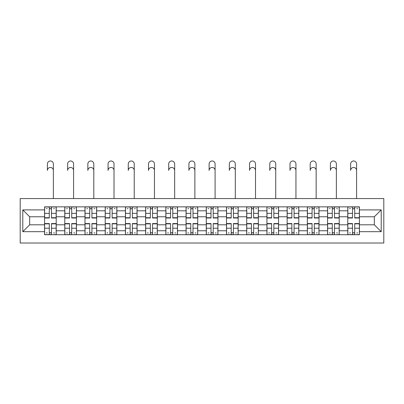 <?xml version="1.0" encoding="UTF-8"?>
<svg xmlns="http://www.w3.org/2000/svg" width="404" height="404" viewBox="0 0 404 404"><rect width="100%" height="100%" fill="white"/><g stroke="black" fill="none" stroke-linecap="round" stroke-linejoin="round"><path stroke-width="0.61" d="M20.2 243.011L383.8 243.011L383.8 198.566L20.2 198.566L20.2 243.011M64.776 234.719L64.776 210.812L56.222 210.812L56.222 234.719M56.222 210.812L56.222 206.858M64.776 210.812L64.776 206.858M76.437 206.858L76.437 234.719M84.992 234.719L84.992 206.858M96.652 206.858L96.652 234.719M105.207 234.719L105.207 206.858M116.867 206.858L116.867 234.719M125.417 234.719L125.417 206.858M137.082 206.858L137.082 234.719M145.632 234.719L145.632 206.858M157.297 206.858L157.297 234.719M165.847 234.719L165.847 206.858M177.507 206.858L177.507 234.719M186.062 234.719L186.062 206.858M197.723 206.858L197.723 234.719M206.277 234.719L206.277 206.858M217.938 206.858L217.938 234.719M226.493 234.719L226.493 206.858M238.153 206.858L238.153 234.719M246.703 234.719L246.703 206.858M258.368 206.858L258.368 234.719M266.918 234.719L266.918 206.858M278.583 206.858L278.583 234.719M287.133 234.719L287.133 206.858M298.793 206.858L298.793 234.719M307.348 234.719L307.348 206.858M319.009 206.858L319.009 234.719M327.563 234.719L327.563 206.858M339.224 206.858L339.224 234.719M347.778 234.719L347.778 206.858M347.778 224.806L339.224 224.806M327.563 224.806L319.009 224.806M307.348 224.806L298.793 224.806M287.133 224.806L278.583 224.806M266.918 224.806L258.368 224.806M246.703 224.806L238.153 224.806M226.493 224.806L217.938 224.806M206.277 224.806L197.723 224.806M186.062 224.806L177.507 224.806M165.847 224.806L157.297 224.806M145.632 224.806L137.082 224.806M125.417 224.806L116.867 224.806M105.207 224.806L96.652 224.806M84.992 224.806L76.437 224.806M64.776 224.806L56.222 224.806M347.778 216.771L339.224 216.771M327.563 216.771L319.009 216.771M307.348 216.771L298.793 216.771M287.133 216.771L278.583 216.771M266.918 216.771L258.368 216.771M246.703 216.771L238.153 216.771M226.493 216.771L217.938 216.771M206.277 216.771L197.723 216.771M186.062 216.771L177.507 216.771M165.847 216.771L157.297 216.771M145.632 216.771L137.082 216.771M125.417 216.771L116.867 216.771M105.207 216.771L96.652 216.771M84.992 216.771L76.437 216.771M64.776 216.771L56.222 216.771M29.659 224.806L44.561 224.806L44.561 216.771L29.659 216.771L29.659 224.806L22.791 231.674L22.791 209.903L44.561 209.903L44.561 216.771M359.439 216.771L359.439 224.806L374.341 224.806L374.341 216.771L359.439 216.771L359.439 206.858L44.561 206.858L44.561 209.903M359.439 209.903L381.209 209.903L381.209 231.674L359.439 231.674L359.439 224.806M44.561 224.806L44.561 234.719L359.439 234.719L359.439 231.674M44.561 231.674L22.791 231.674M51.495 232.775L49.293 232.775M49.293 208.802L51.495 208.802M71.71 232.775L69.503 232.775M69.503 208.802L71.71 208.802M91.92 232.775L89.718 232.775M89.718 208.802L91.92 208.802M112.135 232.775L109.933 232.775M109.933 208.802L112.135 208.802M132.35 232.775L130.149 232.775M130.149 208.802L132.35 208.802M152.566 232.775L150.364 232.775M150.364 208.802L152.566 208.802M172.781 232.775L170.579 232.775M170.579 208.802L172.781 208.802M192.996 232.775L190.789 232.775M190.789 208.802L192.996 208.802M213.211 232.775L211.004 232.775M211.004 208.802L213.211 208.802M233.421 232.775L231.219 232.775M231.219 208.802L233.421 208.802M253.636 232.775L251.434 232.775M251.434 208.802L253.636 208.802M273.851 232.775L271.65 232.775M271.65 208.802L273.851 208.802M294.067 232.775L291.865 232.775M291.865 208.802L294.067 208.802M314.282 232.775L312.08 232.775M312.08 208.802L314.282 208.802M334.497 232.775L332.29 232.775M332.29 208.802L334.497 208.802M354.707 232.775L352.505 232.775M352.505 208.802L354.707 208.802M22.791 209.903L29.659 216.771M374.341 224.806L381.209 231.674M374.341 216.771L381.209 209.903M53.373 170.448A2.98 2.98 89 0 0 50.394 167.468A2.98 2.98 89 0 0 47.409 170.448L47.409 163.968A2.98 2.98 0 0 1 50.394 160.989A2.98 2.98 0 0 1 53.373 163.968L53.373 198.566M51.495 217.731L56.156 217.731L56.156 218.003L51.495 218.003L51.495 206.989L56.156 206.989L53.565 206.989M56.156 217.731L56.156 206.989M49.293 208.671L51.495 208.671M46.309 208.671L47.218 208.671M53.565 208.671L54.474 208.671M47.218 206.989L44.627 206.989L44.627 218.003L49.293 218.003L49.293 206.989L51.495 206.989M44.627 206.989L49.293 206.989M49.293 223.851L44.627 223.851L44.627 223.574L49.293 223.574L49.293 234.588L44.627 234.588L47.218 234.588M44.627 223.851L44.627 234.588M51.495 232.906L49.293 232.906M54.474 232.906L53.565 232.906M47.218 232.906L46.309 232.906M53.565 234.588L56.156 234.588L56.156 223.574L51.495 223.574L51.495 234.588L47.409 234.588M56.156 234.588L53.373 234.588M73.589 170.448A2.98 2.98 89 0 0 70.604 167.468A2.98 2.98 89 0 0 67.625 170.448L67.625 163.968A2.98 2.98 0 0 1 70.604 160.989A2.98 2.98 0 0 1 73.589 163.968L73.589 198.566M71.71 217.731L76.371 217.731L76.371 218.003L71.71 218.003L71.71 206.989L76.371 206.989L73.781 206.989M76.371 217.731L76.371 206.989M69.503 208.671L71.71 208.671M66.524 208.671L67.433 208.671M73.781 208.671L74.69 208.671M67.433 206.989L64.842 206.989L64.842 218.003L69.503 218.003L69.503 206.989L71.71 206.989M64.842 206.989L69.503 206.989M93.799 170.448A2.98 2.98 89 0 0 90.819 167.468A2.98 2.98 89 0 0 87.84 170.448L87.84 163.968A2.98 2.98 0 0 1 90.819 160.989A2.98 2.98 0 0 1 93.799 163.968L93.799 198.566M91.92 217.731L96.586 217.731L96.586 218.003L91.92 218.003L91.92 206.989L96.586 206.989L93.996 206.989M96.586 217.731L96.586 206.989M89.718 208.671L91.92 208.671M86.739 208.671L87.648 208.671M93.996 208.671L94.905 208.671M87.648 206.989L85.052 206.989L85.052 218.003L89.718 218.003L89.718 206.989L91.92 206.989M85.052 206.989L89.718 206.989M69.503 223.851L64.842 223.851L64.842 223.574L69.503 223.574L69.503 234.588L64.842 234.588L67.433 234.588M64.842 223.851L64.842 234.588M71.71 232.906L69.503 232.906M74.69 232.906L73.781 232.906M67.433 232.906L66.524 232.906M73.781 234.588L76.371 234.588L76.371 223.574L71.71 223.574L71.71 234.588L67.625 234.588M76.371 234.588L73.589 234.588M89.718 223.851L85.052 223.851L85.052 223.574L89.718 223.574L89.718 234.588L85.052 234.588L87.648 234.588M85.052 223.851L85.052 234.588M91.92 232.906L89.718 232.906M94.905 232.906L93.996 232.906M87.648 232.906L86.739 232.906M93.996 234.588L96.586 234.588L96.586 223.574L91.92 223.574L91.92 234.588L87.84 234.588M96.586 234.588L93.799 234.588M114.014 170.448A2.98 2.98 89 0 0 111.034 167.468A2.98 2.98 89 0 0 108.055 170.448L108.055 163.968A2.98 2.98 0 0 1 111.034 160.989A2.98 2.98 0 0 1 114.014 163.968L114.014 198.566M112.135 217.731L116.801 217.731L116.801 218.003L112.135 218.003L112.135 206.989L116.801 206.989L114.211 206.989M116.801 217.731L116.801 206.989M109.933 208.671L112.135 208.671M106.954 208.671L107.863 208.671M114.211 208.671L115.115 208.671M107.863 206.989L105.267 206.989L105.267 218.003L109.933 218.003L109.933 206.989L112.135 206.989M105.267 206.989L109.933 206.989M134.229 170.448A2.98 2.98 89 0 0 131.249 167.468A2.98 2.98 89 0 0 128.27 170.448L128.27 163.968A2.98 2.98 0 0 1 131.249 160.989A2.98 2.98 0 0 1 134.229 163.968L134.229 198.566M132.35 217.731L137.017 217.731L137.017 218.003L132.35 218.003L132.35 206.989L137.017 206.989L134.426 206.989M137.017 217.731L137.017 206.989M130.149 208.671L132.35 208.671M127.169 208.671L128.073 208.671M134.426 208.671L135.33 208.671M128.073 206.989L125.482 206.989L125.482 218.003L130.149 218.003L130.149 206.989L132.35 206.989M125.482 206.989L130.149 206.989M154.444 170.448A2.98 2.98 89 0 0 151.465 167.468A2.98 2.98 89 0 0 148.485 170.448L148.485 163.968A2.98 2.98 0 0 1 151.465 160.989A2.98 2.98 0 0 1 154.444 163.968L154.444 198.566M152.566 217.731L157.232 217.731L157.232 218.003L152.566 218.003L152.566 206.989L157.232 206.989L154.641 206.989M157.232 217.731L157.232 206.989M150.364 208.671L152.566 208.671M147.384 208.671L148.288 208.671M154.641 208.671L155.545 208.671M148.288 206.989L145.698 206.989L145.698 218.003L150.364 218.003L150.364 206.989L152.566 206.989M145.698 206.989L150.364 206.989M109.933 223.851L105.267 223.851L105.267 223.574L109.933 223.574L109.933 234.588L105.267 234.588L107.863 234.588M105.267 223.851L105.267 234.588M112.135 232.906L109.933 232.906M115.115 232.906L114.211 232.906M107.863 232.906L106.954 232.906M114.211 234.588L116.801 234.588L116.801 223.574L112.135 223.574L112.135 234.588L108.055 234.588M116.801 234.588L114.014 234.588M130.149 223.851L125.482 223.851L125.482 223.574L130.149 223.574L130.149 234.588L125.482 234.588L128.073 234.588M125.482 223.851L125.482 234.588M132.35 232.906L130.149 232.906M135.33 232.906L134.426 232.906M128.073 232.906L127.169 232.906M134.426 234.588L137.017 234.588L137.017 223.574L132.35 223.574L132.35 234.588L128.27 234.588M137.017 234.588L134.229 234.588M150.364 223.851L145.698 223.851L145.698 223.574L150.364 223.574L150.364 234.588L145.698 234.588L148.288 234.588M145.698 223.851L145.698 234.588M152.566 232.906L150.364 232.906M155.545 232.906L154.641 232.906M148.288 232.906L147.384 232.906M154.641 234.588L157.232 234.588L157.232 223.574L152.566 223.574L152.566 234.588L148.485 234.588M157.232 234.588L154.444 234.588M174.659 170.448A2.98 2.98 89 0 0 171.68 167.468A2.98 2.98 89 0 0 168.7 170.448L168.7 163.968A2.98 2.98 0 0 1 171.68 160.989A2.98 2.98 0 0 1 174.659 163.968L174.659 198.566M172.781 217.731L177.447 217.731L177.447 218.003L172.781 218.003L172.781 206.989L177.447 206.989L174.851 206.989M177.447 217.731L177.447 206.989M170.579 208.671L172.781 208.671M167.594 208.671L168.503 208.671M174.851 208.671L175.76 208.671M168.503 206.989L165.913 206.989L165.913 218.003L170.579 218.003L170.579 206.989L172.781 206.989M165.913 206.989L170.579 206.989M170.579 223.851L165.913 223.851L165.913 223.574L170.579 223.574L170.579 234.588L165.913 234.588L168.503 234.588M165.913 223.851L165.913 234.588M172.781 232.906L170.579 232.906M175.76 232.906L174.851 232.906M168.503 232.906L167.594 232.906M174.851 234.588L177.447 234.588L177.447 223.574L172.781 223.574L172.781 234.588L168.7 234.588M177.447 234.588L174.659 234.588M194.874 170.448A2.98 2.98 89 0 0 191.895 167.468A2.98 2.98 89 0 0 188.91 170.448L188.91 163.968A2.98 2.98 0 0 1 191.895 160.989A2.98 2.98 0 0 1 194.874 163.968L194.874 198.566M192.996 217.731L197.657 217.731L197.657 218.003L192.996 218.003L192.996 206.989L197.657 206.989L195.066 206.989M197.657 217.731L197.657 206.989M190.789 208.671L192.996 208.671M187.809 208.671L188.719 208.671M195.066 208.671L195.975 208.671M188.719 206.989L186.128 206.989L186.128 218.003L190.789 218.003L190.789 206.989L192.996 206.989M186.128 206.989L190.789 206.989M190.789 223.851L186.128 223.851L186.128 223.574L190.789 223.574L190.789 234.588L186.128 234.588L188.719 234.588M186.128 223.851L186.128 234.588M192.996 232.906L190.789 232.906M195.975 232.906L195.066 232.906M188.719 232.906L187.809 232.906M195.066 234.588L197.657 234.588L197.657 223.574L192.996 223.574L192.996 234.588L188.91 234.588M197.657 234.588L194.874 234.588M215.09 170.448A2.98 2.98 89 0 0 212.105 167.468A2.98 2.98 89 0 0 209.126 170.448L209.126 163.968A2.98 2.98 0 0 1 212.105 160.989A2.98 2.98 0 0 1 215.09 163.968L215.09 198.566M213.211 217.731L217.872 217.731L217.872 218.003L213.211 218.003L213.211 206.989L217.872 206.989L215.281 206.989M217.872 217.731L217.872 206.989M211.004 208.671L213.211 208.671M208.025 208.671L208.934 208.671M215.281 208.671L216.191 208.671M208.934 206.989L206.343 206.989L206.343 218.003L211.004 218.003L211.004 206.989L213.211 206.989M206.343 206.989L211.004 206.989M211.004 223.851L206.343 223.851L206.343 223.574L211.004 223.574L211.004 234.588L206.343 234.588L208.934 234.588M206.343 223.851L206.343 234.588M213.211 232.906L211.004 232.906M216.191 232.906L215.281 232.906M208.934 232.906L208.025 232.906M215.281 234.588L217.872 234.588L217.872 223.574L213.211 223.574L213.211 234.588L209.126 234.588M217.872 234.588L215.09 234.588M235.3 170.448A2.98 2.98 89 0 0 232.32 167.468A2.98 2.98 89 0 0 229.341 170.448L229.341 163.968A2.98 2.98 0 0 1 232.32 160.989A2.98 2.98 0 0 1 235.3 163.968L235.3 198.566M233.421 217.731L238.087 217.731L238.087 218.003L233.421 218.003L233.421 206.989L238.087 206.989L235.497 206.989M238.087 217.731L238.087 206.989M231.219 208.671L233.421 208.671M228.24 208.671L229.149 208.671M235.497 208.671L236.406 208.671M229.149 206.989L226.553 206.989L226.553 218.003L231.219 218.003L231.219 206.989L233.421 206.989M226.553 206.989L231.219 206.989M231.219 223.851L226.553 223.851L226.553 223.574L231.219 223.574L231.219 234.588L226.553 234.588L229.149 234.588M226.553 223.851L226.553 234.588M233.421 232.906L231.219 232.906M236.406 232.906L235.497 232.906M229.149 232.906L228.24 232.906M235.497 234.588L238.087 234.588L238.087 223.574L233.421 223.574L233.421 234.588L229.341 234.588M238.087 234.588L235.3 234.588M255.515 170.448A2.98 2.98 89 0 0 252.535 167.468A2.98 2.98 89 0 0 249.556 170.448L249.556 163.968A2.98 2.98 0 0 1 252.535 160.989A2.98 2.98 0 0 1 255.515 163.968L255.515 198.566M253.636 217.731L258.302 217.731L258.302 218.003L253.636 218.003L253.636 206.989L258.302 206.989L255.712 206.989M258.302 217.731L258.302 206.989M251.434 208.671L253.636 208.671M248.455 208.671L249.359 208.671M255.712 208.671L256.616 208.671M249.359 206.989L246.768 206.989L246.768 218.003L251.434 218.003L251.434 206.989L253.636 206.989M246.768 206.989L251.434 206.989M251.434 223.851L246.768 223.851L246.768 223.574L251.434 223.574L251.434 234.588L246.768 234.588L249.359 234.588M246.768 223.851L246.768 234.588M253.636 232.906L251.434 232.906M256.616 232.906L255.712 232.906M249.359 232.906L248.455 232.906M255.712 234.588L258.302 234.588L258.302 223.574L253.636 223.574L253.636 234.588L249.556 234.588M258.302 234.588L255.515 234.588M275.73 170.448A2.98 2.98 89 0 0 272.75 167.468A2.98 2.98 89 0 0 269.771 170.448L269.771 163.968A2.98 2.98 0 0 1 272.75 160.989A2.98 2.98 0 0 1 275.73 163.968L275.73 198.566M273.851 217.731L278.518 217.731L278.518 218.003L273.851 218.003L273.851 206.989L278.518 206.989L275.927 206.989M278.518 217.731L278.518 206.989M271.65 208.671L273.851 208.671M268.67 208.671L269.574 208.671M275.927 208.671L276.831 208.671M269.574 206.989L266.983 206.989L266.983 218.003L271.65 218.003L271.65 206.989L273.851 206.989M266.983 206.989L271.65 206.989M271.65 223.851L266.983 223.851L266.983 223.574L271.65 223.574L271.65 234.588L266.983 234.588L269.574 234.588M266.983 223.851L266.983 234.588M273.851 232.906L271.65 232.906M276.831 232.906L275.927 232.906M269.574 232.906L268.67 232.906M275.927 234.588L278.518 234.588L278.518 223.574L273.851 223.574L273.851 234.588L269.771 234.588M278.518 234.588L275.73 234.588M295.945 170.448A2.98 2.98 89 0 0 292.966 167.468A2.98 2.98 89 0 0 289.986 170.448L289.986 163.968A2.98 2.98 0 0 1 292.966 160.989A2.98 2.98 0 0 1 295.945 163.968L295.945 198.566M294.067 217.731L298.733 217.731L298.733 218.003L294.067 218.003L294.067 206.989L298.733 206.989L296.137 206.989M298.733 217.731L298.733 206.989M291.865 208.671L294.067 208.671M288.885 208.671L289.789 208.671M296.137 208.671L297.046 208.671M289.789 206.989L287.199 206.989L287.199 218.003L291.865 218.003L291.865 206.989L294.067 206.989M287.199 206.989L291.865 206.989M291.865 223.851L287.199 223.851L287.199 223.574L291.865 223.574L291.865 234.588L287.199 234.588L289.789 234.588M287.199 223.851L287.199 234.588M294.067 232.906L291.865 232.906M297.046 232.906L296.137 232.906M289.789 232.906L288.885 232.906M296.137 234.588L298.733 234.588L298.733 223.574L294.067 223.574L294.067 234.588L289.986 234.588M298.733 234.588L295.945 234.588M316.16 170.448A2.98 2.98 89 0 0 313.181 167.468A2.98 2.98 89 0 0 310.201 170.448L310.201 163.968A2.98 2.98 0 0 1 313.181 160.989A2.98 2.98 0 0 1 316.16 163.968L316.16 198.566M314.282 217.731L318.948 217.731L318.948 218.003L314.282 218.003L314.282 206.989L318.948 206.989L316.352 206.989M318.948 217.731L318.948 206.989M312.08 208.671L314.282 208.671M309.095 208.671L310.004 208.671M316.352 208.671L317.261 208.671M310.004 206.989L307.414 206.989L307.414 218.003L312.08 218.003L312.08 206.989L314.282 206.989M307.414 206.989L312.08 206.989M312.08 223.851L307.414 223.851L307.414 223.574L312.08 223.574L312.08 234.588L307.414 234.588L310.004 234.588M307.414 223.851L307.414 234.588M314.282 232.906L312.08 232.906M317.261 232.906L316.352 232.906M310.004 232.906L309.095 232.906M316.352 234.588L318.948 234.588L318.948 223.574L314.282 223.574L314.282 234.588L310.201 234.588M318.948 234.588L316.16 234.588M336.375 170.448A2.98 2.98 89 0 0 333.396 167.468A2.98 2.98 89 0 0 330.411 170.448L330.411 163.968A2.98 2.98 0 0 1 333.396 160.989A2.98 2.98 0 0 1 336.375 163.968L336.375 198.566M334.497 217.731L339.158 217.731L339.158 218.003L334.497 218.003L334.497 206.989L339.158 206.989L336.567 206.989M339.158 217.731L339.158 206.989M332.29 208.671L334.497 208.671M329.31 208.671L330.219 208.671M336.567 208.671L337.476 208.671M330.219 206.989L327.629 206.989L327.629 218.003L332.29 218.003L332.29 206.989L334.497 206.989M327.629 206.989L332.29 206.989M332.29 223.851L327.629 223.851L327.629 223.574L332.29 223.574L332.29 234.588L327.629 234.588L330.219 234.588M327.629 223.851L327.629 234.588M334.497 232.906L332.29 232.906M337.476 232.906L336.567 232.906M330.219 232.906L329.31 232.906M336.567 234.588L339.158 234.588L339.158 223.574L334.497 223.574L334.497 234.588L330.411 234.588M339.158 234.588L336.375 234.588M356.591 170.448A2.98 2.98 89 0 0 353.606 167.468A2.98 2.98 89 0 0 350.627 170.448L350.627 163.968A2.98 2.98 0 0 1 353.606 160.989A2.98 2.98 0 0 1 356.591 163.968L356.591 198.566M354.707 217.731L359.373 217.731L359.373 218.003L354.707 218.003L354.707 206.989L359.373 206.989L356.783 206.989M359.373 217.731L359.373 206.989M352.505 208.671L354.707 208.671M349.526 208.671L350.435 208.671M356.783 208.671L357.691 208.671M350.435 206.989L347.844 206.989L347.844 218.003L352.505 218.003L352.505 206.989L354.707 206.989M347.844 206.989L352.505 206.989M352.505 223.851L347.844 223.851L347.844 223.574L352.505 223.574L352.505 234.588L347.844 234.588L350.435 234.588M347.844 223.851L347.844 234.588M354.707 232.906L352.505 232.906M357.691 232.906L356.783 232.906M350.435 232.906L349.526 232.906M356.783 234.588L359.373 234.588L359.373 223.574L354.707 223.574L354.707 234.588L350.627 234.588M359.373 234.588L356.591 234.588M327.563 210.812L319.009 210.812M307.348 210.812L298.793 210.812M287.133 210.812L278.583 210.812M266.918 210.812L258.368 210.812M246.703 210.812L238.153 210.812M226.493 210.812L217.938 210.812M206.277 210.812L197.723 210.812M186.062 210.812L177.507 210.812M165.847 210.812L157.297 210.812M145.632 210.812L137.082 210.812M125.417 210.812L116.867 210.812M105.207 210.812L96.652 210.812M84.992 210.812L76.437 210.812M347.778 210.812L339.224 210.812M327.563 230.765L319.009 230.765M307.348 230.765L298.793 230.765M287.133 230.765L278.583 230.765M266.918 230.765L258.368 230.765M246.703 230.765L238.153 230.765M226.493 230.765L217.938 230.765M206.277 230.765L197.723 230.765M186.062 230.765L177.507 230.765M165.847 230.765L157.297 230.765M145.632 230.765L137.082 230.765M125.417 230.765L116.867 230.765M105.207 230.765L96.652 230.765M84.992 230.765L76.437 230.765M64.776 230.765L56.222 230.765M347.778 230.765L339.224 230.765M51.495 213.352L56.156 213.352M44.627 217.731L49.293 217.731M44.627 213.352L49.293 213.352M49.293 228.225L44.627 228.225M56.156 223.851L51.495 223.851M56.156 228.225L51.495 228.225M71.71 213.352L76.371 213.352M64.842 217.731L69.503 217.731M64.842 213.352L69.503 213.352M91.92 213.352L96.586 213.352M85.052 217.731L89.718 217.731M85.052 213.352L89.718 213.352M69.503 228.225L64.842 228.225M76.371 223.851L71.71 223.851M76.371 228.225L71.71 228.225M89.718 228.225L85.052 228.225M96.586 223.851L91.92 223.851M96.586 228.225L91.92 228.225M112.135 213.352L116.801 213.352M105.267 217.731L109.933 217.731M105.267 213.352L109.933 213.352M132.35 213.352L137.017 213.352M125.482 217.731L130.149 217.731M125.482 213.352L130.149 213.352M152.566 213.352L157.232 213.352M145.698 217.731L150.364 217.731M145.698 213.352L150.364 213.352M109.933 228.225L105.267 228.225M116.801 223.851L112.135 223.851M116.801 228.225L112.135 228.225M130.149 228.225L125.482 228.225M137.017 223.851L132.35 223.851M137.017 228.225L132.35 228.225M150.364 228.225L145.698 228.225M157.232 223.851L152.566 223.851M157.232 228.225L152.566 228.225M172.781 213.352L177.447 213.352M165.913 217.731L170.579 217.731M165.913 213.352L170.579 213.352M170.579 228.225L165.913 228.225M177.447 223.851L172.781 223.851M177.447 228.225L172.781 228.225M192.996 213.352L197.657 213.352M186.128 217.731L190.789 217.731M186.128 213.352L190.789 213.352M190.789 228.225L186.128 228.225M197.657 223.851L192.996 223.851M197.657 228.225L192.996 228.225M213.211 213.352L217.872 213.352M206.343 217.731L211.004 217.731M206.343 213.352L211.004 213.352M211.004 228.225L206.343 228.225M217.872 223.851L213.211 223.851M217.872 228.225L213.211 228.225M233.421 213.352L238.087 213.352M226.553 217.731L231.219 217.731M226.553 213.352L231.219 213.352M231.219 228.225L226.553 228.225M238.087 223.851L233.421 223.851M238.087 228.225L233.421 228.225M253.636 213.352L258.302 213.352M246.768 217.731L251.434 217.731M246.768 213.352L251.434 213.352M251.434 228.225L246.768 228.225M258.302 223.851L253.636 223.851M258.302 228.225L253.636 228.225M273.851 213.352L278.518 213.352M266.983 217.731L271.65 217.731M266.983 213.352L271.65 213.352M271.65 228.225L266.983 228.225M278.518 223.851L273.851 223.851M278.518 228.225L273.851 228.225M294.067 213.352L298.733 213.352M287.199 217.731L291.865 217.731M287.199 213.352L291.865 213.352M291.865 228.225L287.199 228.225M298.733 223.851L294.067 223.851M298.733 228.225L294.067 228.225M314.282 213.352L318.948 213.352M307.414 217.731L312.08 217.731M307.414 213.352L312.08 213.352M312.08 228.225L307.414 228.225M318.948 223.851L314.282 223.851M318.948 228.225L314.282 228.225M334.497 213.352L339.158 213.352M327.629 217.731L332.29 217.731M327.629 213.352L332.29 213.352M332.29 228.225L327.629 228.225M339.158 223.851L334.497 223.851M339.158 228.225L334.497 228.225M354.707 213.352L359.373 213.352M347.844 217.731L352.505 217.731M347.844 213.352L352.505 213.352M352.505 228.225L347.844 228.225M359.373 223.851L354.707 223.851M359.373 228.225L354.707 228.225"/></g></svg>
